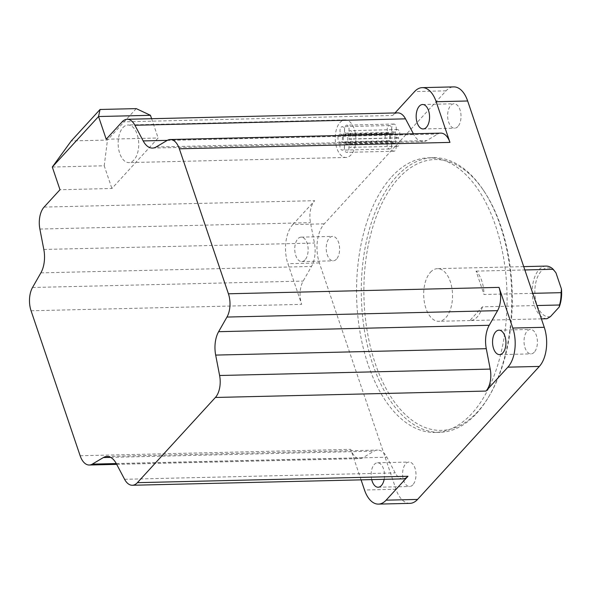 <?xml version="1.0" encoding="UTF-8"?>
<svg xmlns="http://www.w3.org/2000/svg" width="591" height="591" viewBox="0 0 591 591"><rect width="100%" height="100%" fill="white"/><g stroke="black" fill="none" stroke-linecap="round" stroke-linejoin="round"><path stroke-width="0.44" stroke-dasharray="2.96 2.22" d="M396.317 138.553A4.137 2.268 88.6 0 1 397.425 137.984A4.137 2.268 88.6 0 1 399.686 141.005A4.137 2.268 88.6 0 1 398.733 145.689A4.137 2.268 88.6 0 1 397.617 146.258A4.137 2.268 88.6 0 1 395.357 143.229A4.137 2.268 88.6 0 1 396.317 138.553M349.118 139.668A4.137 2.268 88.6 0 1 350.227 139.099A4.137 2.268 88.6 0 1 352.487 142.121A4.137 2.268 88.6 0 1 351.534 146.804A4.137 2.268 88.6 0 1 350.419 147.373A4.137 2.268 88.6 0 1 348.158 144.352A4.137 2.268 88.6 0 1 349.118 139.668M392.668 143.532A4.137 2.268 88.6 0 1 393.776 142.963A4.137 2.268 88.6 0 1 396.036 145.992A4.137 2.268 88.6 0 1 395.083 150.668A4.137 2.268 88.6 0 1 393.975 151.237A4.137 2.268 88.6 0 1 391.715 148.215A4.137 2.268 88.6 0 1 392.668 143.532M345.469 144.655A4.137 2.268 88.6 0 1 346.577 144.078A4.137 2.268 88.6 0 1 348.838 147.107A4.137 2.268 88.6 0 1 347.885 151.784A4.137 2.268 88.6 0 1 346.777 152.352A4.137 2.268 88.6 0 1 344.516 149.331A4.137 2.268 88.6 0 1 345.469 144.655M388.176 141.315A4.137 2.268 88.6 0 1 389.284 140.747A4.137 2.268 88.6 0 1 391.545 143.776A4.137 2.268 88.6 0 1 390.585 148.452A4.137 2.268 88.6 0 1 389.476 149.021A4.137 2.268 88.6 0 1 387.216 145.999A4.137 2.268 88.6 0 1 388.176 141.315M340.977 142.438A4.137 2.268 88.6 0 1 342.086 141.862A4.137 2.268 88.6 0 1 344.346 144.891A4.137 2.268 88.6 0 1 343.386 149.567A4.137 2.268 88.6 0 1 342.278 150.136A4.137 2.268 88.6 0 1 340.017 147.115A4.137 2.268 88.6 0 1 340.977 142.438M386.211 133.573A4.137 2.268 88.6 0 1 387.327 133.005A4.137 2.268 88.6 0 1 389.587 136.026A4.137 2.268 88.6 0 1 388.627 140.702A4.137 2.268 88.6 0 1 387.519 141.279A4.137 2.268 88.6 0 1 385.258 138.25A4.137 2.268 88.6 0 1 386.211 133.573M339.012 134.689A4.137 2.268 88.6 0 1 340.128 134.12A4.137 2.268 88.6 0 1 342.388 137.142A4.137 2.268 88.6 0 1 341.428 141.825A4.137 2.268 88.6 0 1 340.32 142.394A4.137 2.268 88.6 0 1 338.059 139.365A4.137 2.268 88.6 0 1 339.012 134.689M388.265 126.127A4.137 2.268 88.6 0 1 389.373 125.558A4.137 2.268 88.6 0 1 391.641 128.587A4.137 2.268 88.6 0 1 390.681 133.263A4.137 2.268 88.6 0 1 389.572 133.832A4.137 2.268 88.6 0 1 387.312 130.81A4.137 2.268 88.6 0 1 388.265 126.127M341.066 127.25A4.137 2.268 88.6 0 1 342.174 126.673A4.137 2.268 88.6 0 1 344.442 129.702A4.137 2.268 88.6 0 1 343.482 134.379A4.137 2.268 88.6 0 1 342.374 134.947A4.137 2.268 88.6 0 1 340.113 131.926A4.137 2.268 88.6 0 1 341.066 127.25M392.786 124.598A4.137 2.268 88.6 0 1 393.894 124.029A4.137 2.268 88.6 0 1 396.155 127.05A4.137 2.268 88.6 0 1 395.202 131.727A4.137 2.268 88.6 0 1 394.094 132.295A4.137 2.268 88.6 0 1 391.826 129.274A4.137 2.268 88.6 0 1 392.786 124.598M345.587 125.713A4.137 2.268 88.6 0 1 346.695 125.144A4.137 2.268 88.6 0 1 348.956 128.166A4.137 2.268 88.6 0 1 348.003 132.842A4.137 2.268 88.6 0 1 346.895 133.418A4.137 2.268 88.6 0 1 344.627 130.389A4.137 2.268 88.6 0 1 345.587 125.713M391.545 133.972A4.137 2.268 88.6 0 1 392.653 133.403A4.137 2.268 88.6 0 1 394.914 136.432A4.137 2.268 88.6 0 1 393.953 141.109A4.137 2.268 88.6 0 1 392.845 141.677A4.137 2.268 88.6 0 1 390.585 138.656A4.137 2.268 88.6 0 1 391.545 133.972M344.346 135.095A4.137 2.268 88.6 0 1 345.454 134.519A4.137 2.268 88.6 0 1 347.715 137.548A4.137 2.268 88.6 0 1 346.754 142.224A4.137 2.268 88.6 0 1 345.646 142.793A4.137 2.268 88.6 0 1 343.386 139.772A4.137 2.268 88.6 0 1 344.346 135.095M396.369 130.123A4.137 2.268 88.6 0 1 397.477 129.555A4.137 2.268 88.6 0 1 399.738 132.576A4.137 2.268 88.6 0 1 398.785 137.26A4.137 2.268 88.6 0 1 397.669 137.829A4.137 2.268 88.6 0 1 395.409 134.8A4.137 2.268 88.6 0 1 396.369 130.123M349.17 131.239A4.137 2.268 88.6 0 1 350.278 130.67A4.137 2.268 88.6 0 1 352.539 133.699A4.137 2.268 88.6 0 1 351.586 138.375A4.137 2.268 88.6 0 1 350.47 138.944A4.137 2.268 88.6 0 1 348.21 135.923A4.137 2.268 88.6 0 1 349.17 131.239M340.061 122.448A18.809 10.298 88.6 0 1 345.107 119.855A18.809 10.298 88.6 0 1 355.39 133.603A18.809 10.298 88.6 0 1 351.039 154.872A18.809 10.298 88.6 0 1 345.994 157.457A18.809 10.298 88.6 0 1 335.71 143.716A18.809 10.298 88.6 0 1 340.061 122.448M122.95 127.582A18.809 10.298 88.6 0 1 127.988 124.989A18.809 10.298 88.6 0 1 138.272 138.737A18.809 10.298 88.6 0 1 133.921 160.006A18.809 10.298 88.6 0 1 128.882 162.599A18.809 10.298 88.6 0 1 118.599 148.851A18.809 10.298 88.6 0 1 122.95 127.582M457.899 126.526A12.226 6.693 88.6 0 1 454.619 128.21A12.226 6.693 88.6 0 1 447.941 119.271A12.226 6.693 88.6 0 1 450.763 105.449A12.226 6.693 88.6 0 1 454.043 103.765A12.226 6.693 88.6 0 1 460.729 112.704A12.226 6.693 88.6 0 1 457.899 126.526M534.279 352.184A12.226 6.693 88.6 0 1 531.006 353.869A12.226 6.693 88.6 0 1 524.32 344.937A12.226 6.693 88.6 0 1 527.15 331.115A12.226 6.693 88.6 0 1 530.43 329.431A12.226 6.693 88.6 0 1 537.108 338.362A12.226 6.693 88.6 0 1 534.279 352.184M336.486 259.146A12.226 6.693 88.6 0 1 333.206 260.83A12.226 6.693 88.6 0 1 326.52 251.892A12.226 6.693 88.6 0 1 329.35 238.07A12.226 6.693 88.6 0 1 332.63 236.385A12.226 6.693 88.6 0 1 339.308 245.324A12.226 6.693 88.6 0 1 336.486 259.146M305.015 259.885A12.226 6.693 88.6 0 1 301.742 261.569A12.226 6.693 88.6 0 1 295.057 252.638A12.226 6.693 88.6 0 1 297.886 238.816A12.226 6.693 88.6 0 1 301.159 237.131A12.226 6.693 88.6 0 1 307.845 246.063A12.226 6.693 88.6 0 1 305.015 259.885M412.865 484.805A12.226 6.693 88.6 0 1 409.585 486.489A12.226 6.693 88.6 0 1 402.907 477.558A12.226 6.693 88.6 0 1 405.729 463.728A12.226 6.693 88.6 0 1 409.009 462.044A12.226 6.693 88.6 0 1 415.695 470.983A12.226 6.693 88.6 0 1 412.865 484.805M371.702 479.604A12.226 6.693 88.6 0 1 374.266 464.474A12.226 6.693 88.6 0 1 377.546 462.79A12.226 6.693 88.6 0 1 384.172 479.308M398.585 178.216A135.457 74.171 88.6 0 1 484.214 191.432A135.457 74.171 88.6 0 1 489.053 396.236A135.457 74.171 88.6 0 1 477.631 411.742A135.457 74.171 88.6 0 1 375.285 363.598A135.457 74.171 88.6 0 1 398.585 178.216M476.605 413.397A137.341 75.205 -91.4 0 0 488.188 397.677A137.341 75.205 -91.4 0 0 483.275 190.029A137.341 75.205 -91.4 0 0 433.284 157.716A137.341 75.205 -91.4 0 0 396.465 176.635A137.341 75.205 -91.4 0 0 364.699 331.928A137.341 75.205 -91.4 0 0 439.785 432.317A137.341 75.205 -91.4 0 0 476.605 413.397M546.047 266.09A26.329 14.42 -91.4 0 0 538.985 269.718A26.329 14.42 -91.4 0 0 532.846 299.201A26.329 14.42 -91.4 0 0 546.963 318.734M430.425 272.281A26.329 14.42 88.6 0 1 437.488 268.654A26.329 14.42 88.6 0 1 451.879 287.906A26.329 14.42 88.6 0 1 445.791 317.677A26.329 14.42 88.6 0 1 438.729 321.305A26.329 14.42 88.6 0 1 424.338 302.053A26.329 14.42 88.6 0 1 430.425 272.281M482.448 306.818A26.329 14.42 88.6 0 1 477.255 316.931A26.329 14.42 88.6 0 1 470.2 320.558A26.329 14.42 88.6 0 1 469.867 320.558L482.448 306.818L536.887 305.532M532.764 293.335L483.999 294.495L476.087 271.114A26.329 14.42 88.6 0 1 483.999 294.495M476.087 271.114L524.845 269.961M391.744 176.746A137.341 75.205 88.6 0 1 428.571 157.827A137.341 75.205 88.6 0 1 503.658 258.223A137.341 75.205 88.6 0 1 471.884 413.515A137.341 75.205 88.6 0 1 435.065 432.427A137.341 75.205 88.6 0 1 359.978 332.039A137.341 75.205 88.6 0 1 391.744 176.746M136.24 108.618L107.459 140.06L71.275 140.917M151.606 118.702L158.137 137.999L111.906 188.492L59.987 189.726M52.303 167.024L104.223 165.798L111.906 188.492M104.223 165.798L107.459 140.06M106.217 139.232L158.137 137.999M397.758 112.881A18.809 10.298 -91.4 0 0 392.712 115.474L395.024 112.947M409.91 503.362A28.59 15.654 88.6 0 1 395.977 489.267L319.376 262.951A28.59 15.654 88.6 0 1 324.289 223.834L446.057 90.829A28.59 15.654 88.6 0 1 453.718 86.892M292.826 224.573L314.707 200.674A18.809 10.298 -91.4 0 0 310.482 222.652L314.419 243.056A22.569 12.359 88.6 0 1 311.479 266.46L303.139 281.094A18.809 10.298 -91.4 0 0 301.669 304.365L287.906 263.697A28.59 15.654 88.6 0 1 292.826 224.573L324.289 223.834M361.071 479.855L350.744 449.345A18.809 10.298 -91.4 0 0 359.912 458.616A18.809 10.298 -91.4 0 0 362.918 457.715L373.992 451.147A22.569 12.359 88.6 0 1 377.597 450.069A22.569 12.359 88.6 0 1 386.913 457.227L395.187 472.896A18.809 10.298 -91.4 0 0 402.944 478.865M550.465 316.591A24.453 13.386 88.6 0 1 535.18 286.229A24.453 13.386 88.6 0 1 555.961 272.835M541.4 318.867L469.867 320.558M440.79 133.123A18.809 10.298 -91.4 0 0 437.776 134.024L426.709 140.599A22.569 12.359 88.6 0 1 423.104 141.677A22.569 12.359 88.6 0 1 413.789 134.519L413.397 133.773M122.108 121.872L392.712 115.474M446.057 90.829L414.594 91.575M44.096 207.079L314.707 200.674M80.14 455.75L350.744 449.345M31.064 310.763L301.669 304.365M319.376 262.951L287.906 263.697M395.977 489.267L364.507 490.013M167.312 140.348L413.789 134.519M156.105 146.996L426.709 140.599M167.172 140.429L437.776 134.024M32.527 287.492L303.139 281.094M40.868 272.865L311.479 266.46M43.815 249.454L314.419 243.056M39.878 229.049L310.482 222.652M124.583 479.294L395.187 472.896M116.301 463.625L386.913 457.227M110.65 457.375L373.992 451.147M116.264 463.551L362.918 457.715M397.425 137.984L350.227 139.099M393.776 142.963L346.577 144.078M389.284 140.747L342.086 141.862M387.327 133.005L340.128 134.12M389.373 125.558L342.174 126.673M393.894 124.029L346.695 125.144M392.653 133.403L345.454 134.519M397.477 129.555L350.278 130.67M345.107 119.855L127.988 124.989M423.156 128.956L454.619 128.21M499.535 354.615L531.006 353.869M301.742 261.569L333.206 260.83M378.122 487.235L409.585 486.489M484.214 191.432L483.275 190.029M489.053 396.236L488.188 397.677M523.715 266.615L437.488 268.654M433.284 157.716L428.571 157.827M439.785 432.317L435.065 432.427M470.2 320.558L438.729 321.305M152.493 148.082L423.104 141.677M106.993 456.466L377.597 450.069M116.7 464.371L359.912 458.616M377.546 462.79L409.009 462.044M301.159 237.131L332.63 236.385M498.959 330.17L530.43 329.431M422.58 104.511L454.043 103.765M345.994 157.457L128.882 162.599M397.669 137.829L350.47 138.944M392.845 141.677L345.646 142.793M394.094 132.295L346.895 133.418M389.572 133.832L342.374 134.947M387.519 141.279L340.32 142.394M389.476 149.021L342.278 150.136M393.975 151.237L346.777 152.352M397.617 146.258L350.419 147.373"/><path stroke-width="0.89" d="M426.436 127.272A12.226 6.693 88.6 0 1 423.156 128.956A12.226 6.693 88.6 0 1 416.47 120.017A12.226 6.693 88.6 0 1 419.3 106.195A12.226 6.693 88.6 0 1 422.58 104.511A12.226 6.693 88.6 0 1 429.258 113.442A12.226 6.693 88.6 0 1 426.436 127.272M502.815 352.93A12.226 6.693 88.6 0 1 499.535 354.615A12.226 6.693 88.6 0 1 492.857 345.676A12.226 6.693 88.6 0 1 495.686 331.854A12.226 6.693 88.6 0 1 498.959 330.17A12.226 6.693 88.6 0 1 505.645 339.108A12.226 6.693 88.6 0 1 502.815 352.93M384.172 479.308A12.226 6.693 88.6 0 1 381.402 485.551A12.226 6.693 88.6 0 1 378.122 487.235A12.226 6.693 88.6 0 1 371.702 479.604M524.845 269.961L553.176 269.289A26.329 14.42 -91.4 0 0 546.047 266.09L523.715 266.615M536.887 305.532L559.544 304.993A26.329 14.42 -91.4 0 0 561.088 292.671L532.764 293.335M561.088 292.671L561.45 289.043A24.453 13.386 88.6 0 1 559.182 307.061L559.544 304.993M150.454 115.304L98.534 116.53L52.303 167.024L71.275 140.917L100.056 109.475L136.24 108.618L150.454 115.304L151.606 118.702M100.056 109.475L98.534 116.53L106.217 139.232L122.108 121.872A18.809 10.298 -91.4 0 1 127.146 119.286L397.758 112.881A18.809 10.298 -91.4 0 1 405.515 118.85L413.397 133.773M395.024 112.947L414.594 91.575A28.59 15.654 88.6 0 1 422.255 87.638A28.59 15.654 88.6 0 1 436.188 101.733L449.95 142.401A18.809 10.298 -91.4 0 0 440.79 133.123L170.178 139.528A18.809 10.298 -91.4 0 0 167.172 140.429L156.105 146.996A22.569 12.359 88.6 0 1 152.493 148.082A22.569 12.359 88.6 0 1 143.185 140.917L134.911 125.255A18.809 10.298 -91.4 0 0 127.146 119.286M170.178 139.528A18.809 10.298 -91.4 0 1 179.346 148.799L228.422 293.786A18.809 10.298 -91.4 0 1 226.959 317.057L218.618 331.684A22.569 12.359 88.6 0 0 215.678 355.088L219.608 375.499A18.809 10.298 -91.4 0 1 215.39 397.47L137.385 482.67A18.809 10.298 -91.4 0 1 132.34 485.263A18.809 10.298 -91.4 0 1 124.583 479.294L116.301 463.625A22.569 12.359 88.6 0 0 106.993 456.466A22.569 12.359 88.6 0 0 103.381 457.552L92.314 464.12A18.809 10.298 -91.4 0 1 89.307 465.021A18.809 10.298 -91.4 0 1 80.14 455.75L31.064 310.763A18.809 10.298 -91.4 0 1 32.527 287.492L40.868 272.865A22.569 12.359 88.6 0 0 43.815 249.454L39.878 229.049A18.809 10.298 -91.4 0 1 44.096 207.079L59.987 189.726L52.303 167.024M499.026 287.381L512.789 328.049A28.59 15.654 88.6 0 1 507.876 367.166L485.994 391.065A18.809 10.298 -91.4 0 0 490.22 369.094L486.282 348.69A22.569 12.359 88.6 0 1 489.222 325.286L497.563 310.652A18.809 10.298 -91.4 0 0 499.026 287.381L228.422 293.786M422.255 87.638L453.718 86.892A28.59 15.654 88.6 0 1 467.658 100.987L544.259 327.303A28.59 15.654 88.6 0 1 539.339 366.427L417.571 499.425A28.59 15.654 88.6 0 1 409.91 503.362L378.447 504.108A28.59 15.654 88.6 0 1 364.507 490.013L361.071 479.855M132.34 485.263L402.944 478.865A18.809 10.298 -91.4 0 0 407.989 476.272L386.108 500.171A28.59 15.654 88.6 0 1 378.447 504.108M561.45 289.043L555.961 272.835L553.176 269.289M541.4 318.867L546.963 318.734L550.465 316.591L559.182 307.061M544.259 327.303L512.789 328.049M467.658 100.987L436.188 101.733M179.346 148.799L449.95 142.401M215.39 397.47L485.994 391.065M137.385 482.67L407.989 476.272M417.571 499.425L386.108 500.171M539.339 366.427L507.876 367.166M134.911 125.255L405.515 118.85M143.185 140.917L167.312 140.348M103.381 457.552L110.65 457.375M92.314 464.12L116.264 463.551M226.959 317.057L497.563 310.652M218.618 331.684L489.222 325.286M215.678 355.088L486.282 348.69M219.608 375.499L490.22 369.094M89.307 465.021L116.7 464.371"/></g></svg>
